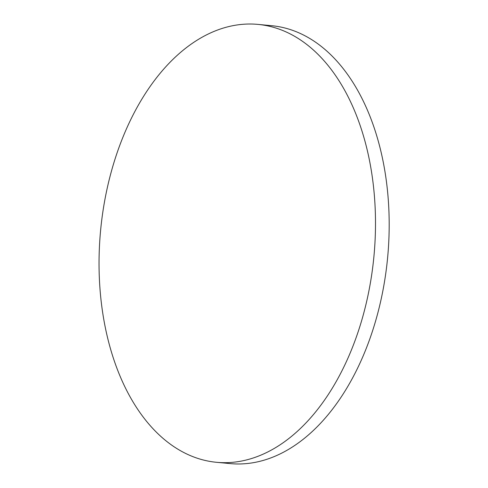 <?xml version="1.0" encoding="UTF-8"?>
<svg xmlns="http://www.w3.org/2000/svg" width="488" height="488" viewBox="0 0 488 488"><rect width="100%" height="100%" fill="white"/><g stroke="black" fill="none" stroke-linecap="round" stroke-linejoin="round"><path stroke-width="0.73" d="M353.519 108.312A219.929 137.281 95.4 0 1 312.058 416.185A219.929 137.281 95.4 0 1 216.519 462.301A219.929 137.281 95.4 0 1 121.018 378.395A219.929 137.281 95.4 0 1 162.48 70.522A219.929 137.281 95.4 0 1 258.018 24.4A219.929 137.281 95.4 0 1 353.519 108.312M258.018 24.4L271.7 25.699A219.929 137.281 95.4 0 1 386.136 179.395A219.929 137.281 95.4 0 1 325.746 417.478A219.929 137.281 95.4 0 1 230.208 463.6L216.519 462.301"/></g></svg>
